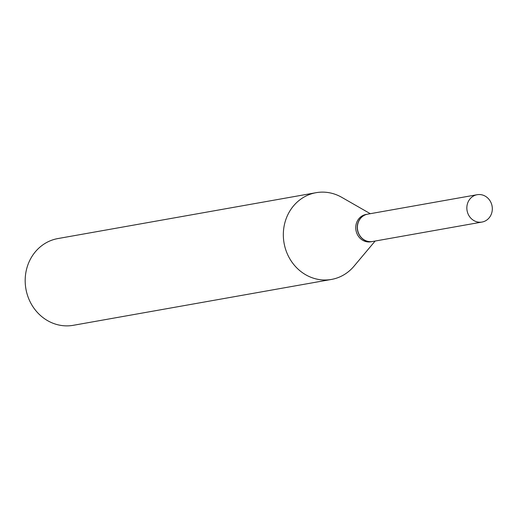 <?xml version="1.0" encoding="UTF-8"?>
<svg xmlns="http://www.w3.org/2000/svg" width="518" height="518" viewBox="0 0 518 518"><rect width="100%" height="100%" fill="white"/><g stroke="black" fill="none" stroke-linecap="round" stroke-linejoin="round"><path stroke-width="0.78" d="M492.1 206.229A13.882 12.704 -100.1 0 1 482.005 222.054A13.882 12.704 -100.1 0 1 467.061 210.535A13.882 12.704 -100.1 0 1 477.149 194.71A13.882 12.704 -100.1 0 1 492.1 206.229M482.005 222.054L372.565 241.498A13.882 12.704 -100.1 0 1 357.621 229.979A13.882 12.704 -100.1 0 1 367.709 214.154L477.149 194.71M372.5 241.511A13.882 12.704 -100.1 0 1 372.429 241.524A13.882 12.704 -100.1 0 1 372.364 241.53A13.882 12.704 -100.1 0 1 357.485 230.037A13.882 12.704 -100.1 0 1 367.573 214.18A13.882 12.704 -100.1 0 1 367.638 214.167L367.638 214.167M73.517 325.265A44.049 40.307 -100.1 0 1 73.31 325.304A44.049 40.307 -100.1 0 1 73.103 325.343A44.049 40.307 -100.1 0 1 25.9 288.869A44.049 40.307 -100.1 0 1 57.899 238.565A44.049 40.307 -100.1 0 1 58.107 238.526M375.149 241.038L353.982 266.233A44.049 40.307 -100.1 0 1 331.462 279.435A44.049 40.307 -100.1 0 1 331.255 279.474A44.049 40.307 -100.1 0 1 284.052 243.007A44.049 40.307 -100.1 0 1 316.051 192.696A44.049 40.307 -100.1 0 1 316.258 192.657A44.049 40.307 -100.1 0 1 341.744 197.332L370.292 213.694M370.979 241.776A13.882 12.704 -100.1 0 1 370.914 241.789A13.882 12.704 -100.1 0 1 370.849 241.802A13.882 12.704 -100.1 0 1 355.97 230.309A13.882 12.704 -100.1 0 1 366.058 214.452A13.882 12.704 -100.1 0 1 366.122 214.439M316.051 192.696L57.899 238.565M367.573 214.18L366.058 214.452M372.429 241.524L370.914 241.789M331.462 279.435L73.31 325.304"/></g></svg>
